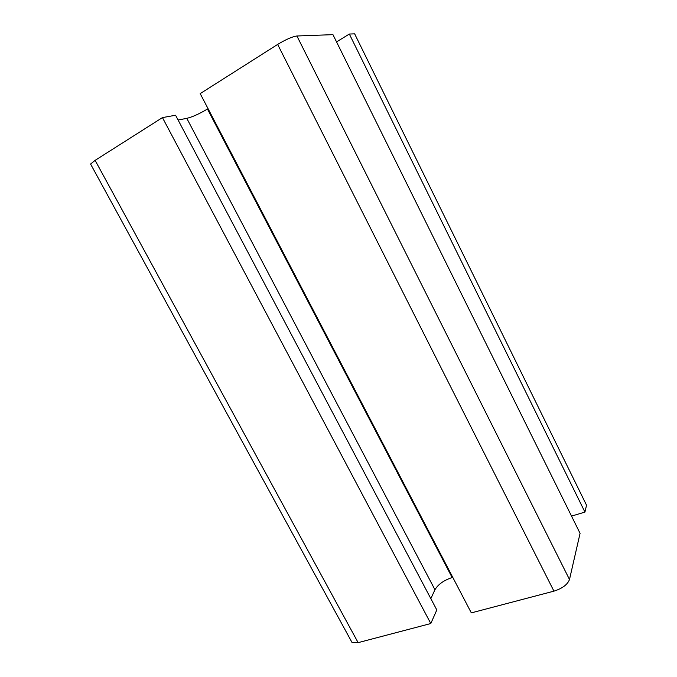 <?xml version="1.0" encoding="UTF-8"?>
<svg xmlns="http://www.w3.org/2000/svg" width="677" height="677" viewBox="0 0 677 677"><rect width="100%" height="100%" fill="white"/><g stroke="black" fill="none" stroke-linecap="round" stroke-linejoin="round"><path stroke-width="1.02" d="M471.319 612.88L200.197 93.621L277.655 44.428C285.88 39.452 292.303 36.634 296.915 35.991L332.949 34.654L580.071 533.341L569.492 579.495C567.546 584.573 562.359 588.457 553.938 591.148L471.319 612.88M208.042 108.65L207.45 109.022C199.41 113.829 192.522 116.943 186.793 118.357L178.093 120.007M452.769 577.354L452.143 577.532C443.841 580.316 438.121 584.378 434.956 589.726L430.834 598.646M162.446 117.603L430.8 623.534L436.809 609.952L175.571 115.234L162.446 117.603L95.118 160.356L90.583 164.037L91.141 165.061M430.8 623.534L358.133 642.642L352.099 642.617L350.771 640.188M355.23 34.967L354.638 33.85L349.34 34.045L336.545 41.915M585.224 502.478L586.527 505.194L584.945 512.091L349.34 34.045M584.945 512.091L571.532 516.102M452.143 577.532L207.45 109.022M434.956 589.726L186.793 118.357M358.133 642.642L95.118 160.356M586.527 505.194L354.638 33.85M569.492 579.495L296.915 35.991M553.938 591.148L277.655 44.428M352.099 642.617L90.583 164.037"/></g></svg>
